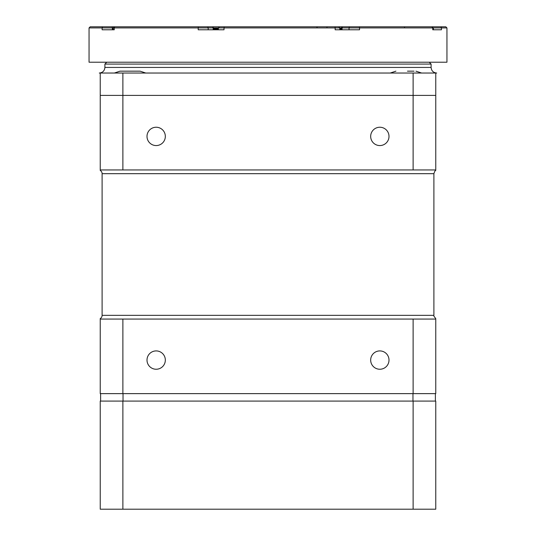 <?xml version="1.0" encoding="UTF-8"?>
<svg xmlns="http://www.w3.org/2000/svg" width="536" height="536" viewBox="0 0 536 536"><rect width="100%" height="100%" fill="white"/><g stroke="black" fill="none" stroke-linecap="round" stroke-linejoin="round"><path stroke-width="0.8" d="M122.885 319.074L435.761 319.074L435.761 393.632L122.885 393.632L122.885 319.074L100.239 319.074L100.239 318.572A3.725 3.725 0 0 0 102.108 315.342L102.108 173.684A3.725 3.725 0 0 0 100.239 170.455L100.239 169.952L122.885 169.952L122.885 95.395L435.761 95.395L435.761 169.952L122.885 169.952M100.239 319.074L100.239 393.632L122.885 393.632M165.329 136.405A9.166 9.166 0 0 1 151.581 144.338A9.166 9.166 0 0 1 151.581 128.466A9.166 9.166 0 0 1 165.329 136.405M389.002 136.405A9.166 9.166 0 0 1 375.254 144.338A9.166 9.166 0 0 1 375.254 128.466A9.166 9.166 0 0 1 389.002 136.405M165.329 360.078A9.166 9.166 0 0 1 151.581 368.018A9.166 9.166 0 0 1 151.581 352.145A9.166 9.166 0 0 1 165.329 360.078M389.002 360.078A9.166 9.166 0 0 1 375.254 368.018A9.166 9.166 0 0 1 375.254 352.145A9.166 9.166 0 0 1 389.002 360.078M104.902 67.436L104.902 64.079L431.098 64.079L431.098 67.436L104.902 67.436C104.567 70.832 102.704 72.695 99.307 73.03L100.239 73.03L100.239 169.952M413.115 169.952L413.115 95.395L122.885 95.395L122.885 73.03L413.115 73.03L413.115 95.395L435.761 95.395L435.761 73.03L436.693 73.03C433.296 72.695 431.433 70.832 431.098 67.436M413.115 393.632L413.115 319.074M100.239 95.395L122.885 95.395L100.239 95.395M123.025 393.632L123.025 401.089M100.614 401.089L100.614 393.632M412.975 401.089L412.975 393.632M435.386 393.632L435.386 401.089M341.291 28.294L339.811 28.294M218.387 28.294L213.576 28.294M100.239 73.03L122.885 73.03M413.115 73.03L435.761 73.03M213.187 29.038L218.387 29.038M339.811 29.038L342.069 29.038M145.759 73.03L140.09 71.161L120.198 71.161M414.04 71.161L407.467 71.161M413.115 509.2L100.239 509.2L100.239 401.089L435.761 401.089L435.761 509.2L413.115 509.2L413.115 401.089M122.885 509.2L122.885 401.089M303.637 26.8L212.96 26.8A1.119 0.409 -90 0 1 213.254 27.135M125.933 26.8L90.175 26.8L89.056 27.919L198.199 27.919A1.119 0.436 -90 0 1 198.642 26.8L207.117 26.8A1.119 1.059 90 0 1 208.176 27.919L213.576 27.919L212.457 26.8L207.117 26.8L224.845 26.8M204.953 26.8L197.965 26.8M342.404 26.8L341.291 27.919L341.291 29.782L339.811 29.782L339.811 27.919L342.069 27.919A1.119 1.005 -90 0 1 343.067 26.8L358.973 26.8A1.119 0.57 90 0 1 359.542 27.919L432.766 27.919A1.119 1.032 -90 0 0 431.741 26.8L358.973 26.8M185.945 26.8L192.933 26.8M198.642 26.8L115.207 26.8A1.119 0.958 -90 0 0 114.248 27.919L114.248 29.782L102.135 29.782L102.135 27.919A1.119 1.039 -90 0 1 103.173 26.8L118.684 26.8M140.144 26.8L208.638 26.8M115.207 26.8L117.833 26.8M331.047 26.8L224.289 26.8L224.015 27.919L335.154 27.919A1.119 0.422 -90 0 0 334.732 26.8M433.363 29.782L433.363 27.919L441.45 27.919L441.45 29.782L432.766 29.782L432.766 27.919L433.363 27.919L431.741 26.8L440.371 26.8A1.119 1.085 90 0 1 441.45 27.919L446.944 27.919L446.944 62.216L89.056 62.216L89.056 27.919M342.069 29.782L342.069 27.919L359.542 27.919L359.542 29.782L335.154 29.782L335.154 27.919L339.811 27.919L338.692 26.8M213.576 29.782L213.576 27.919L224.015 27.919L224.015 29.782L198.199 29.782L198.199 27.919L208.176 27.919L208.176 29.782M446.944 27.919L445.825 26.8L440.371 26.8M427.922 26.8L417.316 26.8M395.856 26.8L327.362 26.8A1.119 0.442 -90 0 0 326.92 27.919M418.167 26.8L404.097 26.8A1.119 0.496 -90 0 1 404.593 27.919M114.315 26.8L113.197 27.919L113.197 29.782L112.366 29.782L112.366 27.919A1.119 0.496 -90 0 0 111.863 26.8M102.108 173.684L433.892 173.684C434.709 171.259 435.326 170.18 435.761 170.455M433.892 173.684L433.892 315.342L102.108 315.342M317.225 27.919A1.119 1.059 -90 0 0 316.16 26.8M213.187 29.782L213.187 27.919A1.119 1.059 -90 0 0 212.129 26.8M349.05 29.782L349.05 27.919A1.119 1.005 -90 0 1 350.055 26.8M433.892 315.342C433.396 315.409 434.019 316.481 435.761 318.572M431.098 64.079L429.236 62.216M104.902 64.079L106.764 62.216M114.369 73.03L120.037 71.161M421.631 73.03L415.963 71.161M390.242 73.03L395.91 71.161M218.387 29.782L218.387 27.919L219.505 26.8"/></g></svg>
